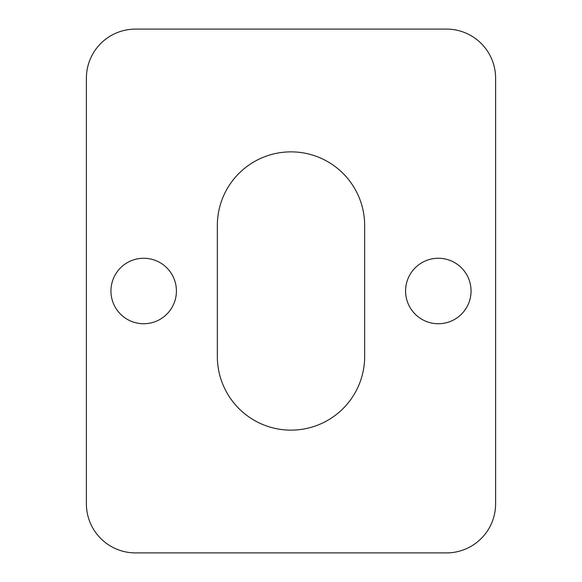<?xml version="1.0" encoding="UTF-8"?>
<svg xmlns="http://www.w3.org/2000/svg" width="582" height="582" viewBox="0 0 582 582"><rect width="100%" height="100%" fill="white"/><g stroke="black" fill="none" stroke-linecap="round" stroke-linejoin="round"><path stroke-width="0.44" stroke-dasharray="2.91 2.18" d="M405.581 291A32.738 32.738 0 0 0 438.319 323.738A32.738 32.738 0 0 0 471.056 291A32.738 32.738 0 0 0 438.319 258.262A32.738 32.738 0 0 0 405.581 291M110.944 291A32.738 32.738 0 0 0 143.681 323.738A32.738 32.738 0 0 0 176.419 291A32.738 32.738 0 0 0 143.681 258.262A32.738 32.738 0 0 0 110.944 291M217.341 225.525L217.341 356.475A73.659 73.659 0 0 0 291 430.134A73.659 73.659 0 0 0 364.659 356.475L364.659 225.525A73.659 73.659 0 0 0 291 151.866A73.659 73.659 0 0 0 217.341 225.525M135.497 29.1L446.503 29.1A49.106 49.106 0 0 1 495.609 78.206L495.609 503.794A49.106 49.106 0 0 1 446.503 552.9L135.497 552.9A49.106 49.106 0 0 1 86.391 503.794L86.391 78.206A49.106 49.106 0 0 1 135.497 29.1"/><path stroke-width="0.87" d="M471.056 291A32.738 32.738 0 0 1 438.319 323.738A32.738 32.738 0 0 1 405.581 291A32.738 32.738 0 0 1 438.319 258.262A32.738 32.738 0 0 1 471.056 291M176.419 291A32.738 32.738 0 0 1 143.681 323.738A32.738 32.738 0 0 1 110.944 291A32.738 32.738 0 0 1 143.681 258.262A32.738 32.738 0 0 1 176.419 291M364.659 356.475A73.659 73.659 0 0 1 291 430.134A73.659 73.659 0 0 1 217.341 356.475L217.341 225.525A73.659 73.659 0 0 1 291 151.866A73.659 73.659 0 0 1 364.659 225.525L364.659 356.475M446.503 29.1A49.106 49.106 0 0 1 495.609 78.206L495.609 503.794A49.106 49.106 0 0 1 446.503 552.9L135.497 552.9A49.106 49.106 0 0 1 86.391 503.794L86.391 78.206A49.106 49.106 0 0 1 135.497 29.1L446.503 29.1"/></g></svg>
